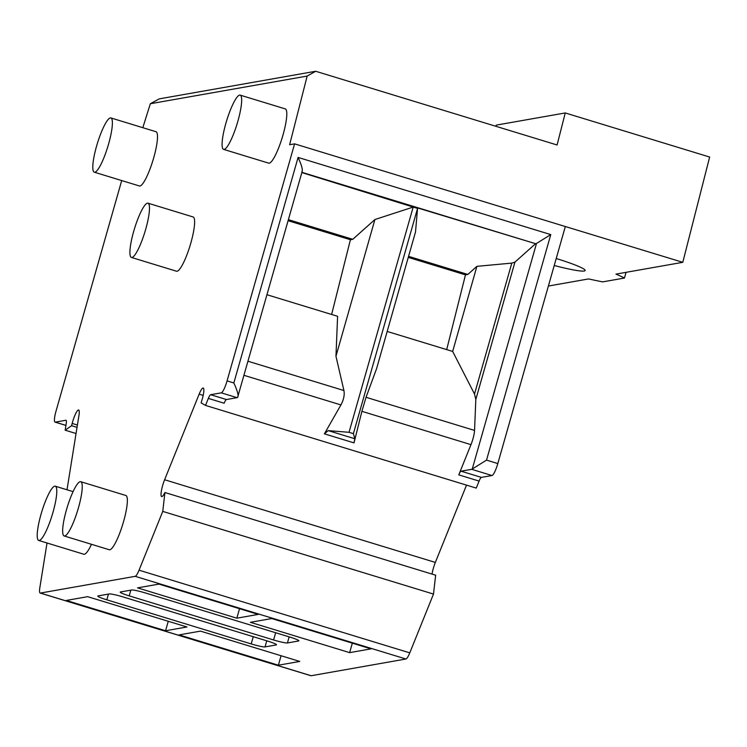 <?xml version="1.0" encoding="UTF-8"?>
<svg xmlns="http://www.w3.org/2000/svg" width="747" height="747" viewBox="0 0 747 747"><rect width="100%" height="100%" fill="white"/><g stroke="black" fill="none" stroke-linecap="round" stroke-linejoin="round"><path stroke-width="1.12" d="M560.941 225.183L682.786 262.318L615.958 274.112A86.54 8.292 15.9 0 1 624.436 278.052L602.717 281.88A86.54 8.292 15.9 0 1 588.636 278.93L548.382 286.036M47.024 542.994L39.834 587.693A12.017 2.316 -73 0 0 40.17 593.043L310.901 675.727A12.017 2.316 -73 0 0 311.135 675.736L405.929 659.003A12.017 2.316 -73 0 0 409.776 652.859L433.493 594.07L435.65 575.19L164.919 492.516L164.116 493.972A12.017 2.316 107 0 1 161.669 496.606A12.017 2.316 107 0 1 164.611 479.751L199.141 394.155A12.017 2.316 107 0 1 203.221 388.02A12.017 2.316 107 0 1 201.811 400.56L201.102 402.848L205.518 405.425L208.348 398.403A7.209 1.391 107 0 1 210.654 394.715L221.252 392.847A12.017 2.316 -73 0 0 227.069 380.895L294.598 143.854L289.64 144.731L307.157 76.063L150.334 103.74L142.808 127.69M432.046 574.088A12.017 2.316 107 0 1 435.342 562.426L466.53 485.13M205.518 405.425L476.25 488.099L479.088 481.077A7.209 1.391 107 0 1 481.395 477.389L491.984 475.522A12.017 2.316 -73 0 0 497.81 463.57L565.33 226.528L294.598 143.854M682.786 262.318L709.65 157.038L565.255 112.946L557.085 144.983L315.673 71.264L307.157 76.063M315.673 71.264L159.279 98.865L150.334 103.74M40.17 593.043A12.017 2.316 -73 0 0 40.403 593.062L135.198 576.329A12.017 2.316 -73 0 0 139.045 570.185L162.762 511.396L164.919 492.516M121.705 180.559L56.034 411.074A12.017 2.316 -73 0 0 55.073 422.12A12.017 2.316 -73 0 0 55.306 422.13L65.895 420.262A7.209 1.391 107 0 1 66.035 420.272A7.209 1.391 107 0 1 66.24 423.484L65.157 430.188L71.591 425.697L72.179 423.437A12.017 2.316 107 0 1 78.631 410.01A12.017 2.316 107 0 1 78.967 415.36L67.006 489.771M64.167 535.963L109.286 549.745A28.367 5.462 -73 0 0 123.572 521.555A28.367 5.462 -73 0 0 125.851 495.485L80.732 481.703A28.367 5.462 -73 0 0 66.436 509.893A28.367 5.462 -73 0 0 64.167 535.963A28.367 5.462 -73 0 0 78.454 507.773A28.367 5.462 -73 0 0 80.732 481.703M94.299 172.193L139.428 185.975A28.367 5.462 -73 0 0 153.714 157.785A28.367 5.462 -73 0 0 155.992 131.715L110.873 117.933A28.367 5.462 -73 0 0 96.578 146.123A28.367 5.462 -73 0 0 94.299 172.193A28.367 5.462 -73 0 0 108.595 144.003A28.367 5.462 -73 0 0 110.873 117.933M131.416 257.444L176.535 271.226A28.367 5.462 -73 0 0 190.83 243.036A28.367 5.462 -73 0 0 193.109 216.966L147.981 203.184A28.367 5.462 -73 0 0 133.694 231.374A28.367 5.462 -73 0 0 131.416 257.444A28.367 5.462 -73 0 0 145.702 229.254A28.367 5.462 -73 0 0 147.981 203.184M223.596 149.381L268.715 163.154A28.367 5.462 -73 0 0 283.01 134.964A28.367 5.462 -73 0 0 285.289 108.903L240.16 95.121A28.367 5.462 -73 0 0 225.874 123.311A28.367 5.462 -73 0 0 223.596 149.381A28.367 5.462 -73 0 0 237.882 121.191A28.367 5.462 -73 0 0 240.16 95.121M38.713 540.454A28.367 5.462 -73 0 0 53 512.265A28.367 5.462 -73 0 0 55.278 486.194A28.367 5.462 -73 0 0 40.992 514.384A28.367 5.462 -73 0 0 38.713 540.454L83.832 554.237A28.367 5.462 -73 0 0 91.489 544.311M301.863 171.819C303.067 170.344 301.816 165.545 298.09 157.43L233.839 382.959L227.069 380.895M208.348 398.403L224.147 403.221A7.209 1.391 -73 0 1 226.453 399.542L237.042 397.665A12.017 2.316 -73 0 0 237.621 397.348L302.236 171.175M237.621 397.348C238.844 395.947 237.583 391.157 233.839 382.959M497.81 463.57L486.53 460.124L472.253 469.004A12.017 2.316 -73 0 1 471.684 469.321L461.086 471.189A7.209 1.391 -73 0 0 458.779 474.877L470.974 444.642A12.017 2.316 -73 0 0 474.55 430.421L475.82 399.44L474.513 394.024L452.663 351.435L387.179 331.444M470.974 444.642L361.893 411.326L354.013 442.887L354.806 438.741L328.213 430.617L324.394 433.839L340.921 404.921C343.723 399.692 344.722 394.892 343.919 390.532L335.963 356.272L337.597 316.298L267.034 294.748M361.893 411.326L366.039 397.292L376.572 368.673L415.519 231.934L417.554 208.404L301.835 172.585M414.641 207.031L413.184 207.068L349.026 432.298L328.213 430.617M288.417 219.665L352.761 239.311L374.91 219.534L413.184 207.068M486.53 460.124L550.772 234.586L536.495 243.466A12.017 2.316 -73 0 1 535.926 243.793L416.901 207.722M535.347 243.895L514.944 262.113L475.82 399.44M408.562 256.352L467.827 274.448L476.903 266.343L511.807 263.103L514.944 262.113M476.903 266.343L452.663 351.435M467.827 274.448L465.474 274.859L446.687 349.615M352.761 239.311L350.418 239.722L288.127 220.701M465.474 274.859L408.273 257.388M374.91 219.534L335.963 356.272M350.418 239.722L331.621 314.478M354.806 438.741L353.396 433.633L349.026 432.298M433.493 594.07L162.762 511.396M273.598 639.964A12.017 1.149 -164.1 0 0 287.427 642.952L298.623 640.982A12.017 1.149 -164.1 0 0 298.903 640.833A12.017 1.149 -164.1 0 0 289.892 637.088L145.497 592.997A12.017 1.149 -164.1 0 0 131.668 589.999L120.472 591.969A12.017 1.149 -164.1 0 0 120.192 592.128A12.017 1.149 -164.1 0 0 129.212 595.863L273.598 639.964L275.652 632.737M251.197 643.914A12.017 1.149 -164.1 0 0 265.026 646.911L276.222 644.932A12.017 1.149 -164.1 0 0 276.502 644.782A12.017 1.149 -164.1 0 0 267.491 641.038L123.096 596.946A12.017 1.149 -164.1 0 0 109.277 593.949L98.072 595.929A12.017 1.149 -164.1 0 0 97.792 596.078A12.017 1.149 -164.1 0 0 106.812 599.822L251.197 643.914L253.261 636.696M278.37 665.213L299.752 661.44L200.476 631.122L179.103 634.894L278.37 665.213L281.068 655.735M165.563 630.757L186.946 626.985L87.67 596.676L66.296 600.448L165.563 630.757L168.262 621.28M371.016 648.863L271.749 618.544L250.366 622.316L349.633 652.635L371.016 648.863M258.21 614.408L158.943 584.098L137.56 587.87L236.827 618.189L258.21 614.408M77.034 427.359L71.591 425.697M76.045 433.512L65.157 430.188M556.216 258.527L556.3 258.546A38.461 3.679 15.9 0 1 585.144 270.526A38.461 3.679 15.9 0 1 554.237 265.484M495.877 126.299L496.204 125.132L565.255 112.946M626.07 272.328L624.436 278.052M349.633 652.635L352.332 643.158M236.827 618.189L239.526 608.712M550.772 234.586L298.09 157.43M237.042 397.665L221.252 392.847M491.984 475.522L471.684 469.321M226.453 399.542L210.654 394.715M354.013 442.887L324.394 433.839M481.395 477.389L461.086 471.189M479.088 481.077L458.779 474.877M340.921 404.921L244.073 375.349M343.919 390.532L248.088 361.268M474.55 430.421L366.039 397.292M535.926 243.793L301.909 172.324M536.495 243.466L472.253 469.004M511.807 263.103L474.513 394.024M417.554 208.404L353.396 433.633M203.175 395.387L199.141 394.155M435.342 562.426L164.611 479.751M409.776 652.859L139.045 570.185M405.929 659.003L135.198 576.329M311.135 675.736L40.403 593.062M77.408 425.043L72.179 423.437M65.932 425.379L55.306 422.13M287.427 642.952L289.164 636.864M129.212 595.863L130.837 590.139M265.026 646.911L266.763 640.814M106.812 599.822L108.436 594.098M73.075 491.629L55.278 486.194M65.923 425.435L55.073 422.12"/></g></svg>

